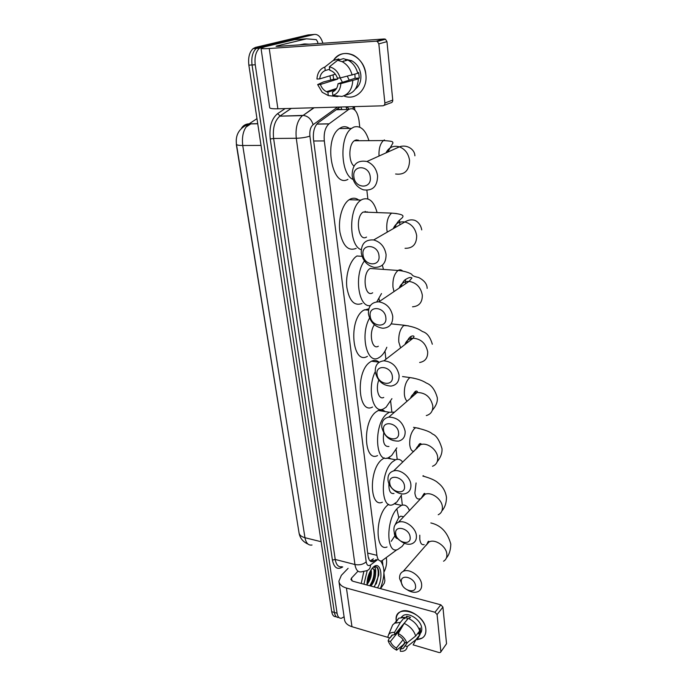 <?xml version="1.0" encoding="UTF-8"?>
<svg xmlns="http://www.w3.org/2000/svg" width="687" height="687" viewBox="0 0 687 687"><rect width="100%" height="100%" fill="white"/><g stroke="black" fill="none" stroke-linecap="round" stroke-linejoin="round"><path stroke-width="1.03" d="M299.008 532.674L236.405 145.043L236.242 139.762M245.92 127.138L250.978 123.789M341.791 109.602L337.162 109.07M359.765 127.181L358.992 120.311C357.266 110.762 353.848 107.129 348.747 109.413L328.961 123.909C325.191 127.404 323.646 133.072 324.316 140.921L376.914 555.345C377.592 559.587 379.198 561.434 381.74 560.893L396.906 549.737M402.342 505.125L401.268 495.628M397.18 459.337L396.064 449.435M391.805 411.616L390.645 401.302M385.905 359.258L384.986 351.091M379.396 301.481L379.087 298.673M367.846 198.895L366.875 190.316M336.209 616.668C333.873 616.969 332.371 615.303 331.718 611.679L334.389 612.452C335.041 616.093 336.536 617.759 338.88 617.441C336.536 617.759 335.041 616.093 334.389 612.452L252.043 64.964C251.193 57.459 252.584 51.946 256.242 48.425L258.69 47.171L312.516 34.59M331.718 611.679L248.857 65.145C247.998 57.665 249.398 52.16 253.056 48.648L255.512 47.394L308.12 34.917L311.185 34.694L258.69 47.171L256.242 48.425C252.584 51.946 251.193 57.459 252.043 64.964L334.389 612.452L337.068 613.233L255.246 64.776C254.396 57.261 255.796 51.731 259.437 48.202L261.884 46.948L314.26 34.453C318.029 34.024 320.906 36.952 322.899 43.238M344.093 616.797L341.542 618.223C339.206 618.54 337.721 616.883 337.068 613.233M386.326 557.758L386.523 559.355C386.918 563.718 386.06 567.977 383.964 572.151M339.996 107.026L318.167 122.75C314.371 126.245 312.817 131.895 313.512 139.701L368.069 556.092C368.764 560.3 370.387 562.138 372.947 561.614L376.227 559.51M349.022 109.224L347.167 106.82M373.445 558.814L370.078 560.927M380.589 561.013C385.098 567.101 385.029 576.299 380.383 588.613M366.97 585.015C366.97 579.193 368.421 574.006 371.332 569.454L372.594 567.866C380.151 559.149 384.308 576.728 377.498 587.84M369.829 585.779C374.595 581.4 376.029 569.635 372.809 568.707M371.804 568.802L371.925 568.776C373.865 568.432 375.102 569.832 375.617 572.975C375.652 577.973 374.072 582.336 370.877 586.063M366.995 583.031C369.494 579.081 370.611 575.096 370.327 571.095M366.961 584.646C370.654 579.742 372.019 574.813 371.083 569.832M374.338 586.99L378.735 575.182C379.026 571.369 378.477 568.724 377.077 567.239L374.518 566.715L373.007 567.445M372.938 567.514C375.136 566.492 376.029 568.321 375.617 572.975M363.938 584.208L367.227 570.536M361.233 583.478L363.801 571.636M368.249 580.927L370.379 572.451M372.328 582.258L374.578 573.31M376.261 583.95L378.812 573.851M367.056 582.19L369.889 571.936M369.726 585.753C373.032 580.601 374.449 575.345 373.986 569.987M373.934 586.887C379.001 580.111 379.585 567.608 375.78 566.646M425.854 629.404C426.155 635.432 423.424 638.781 417.653 639.442L422.342 637.983C425.021 636.136 426.198 633.277 425.854 629.404C424.523 611.67 393.247 603.152 396.279 620.971C395.858 616.823 397.163 613.817 400.186 611.954C408.052 606.673 425.167 618.188 425.854 629.404M382.358 560.644L382.865 564.714M383.947 573.344L384.875 580.773L384.291 583.203L380.581 588.665M348.103 568.329L341.345 575.362L338.897 581.236C339.352 584.414 341.868 586.681 346.437 588.046L434.974 612.246L440.831 604.818L352.826 581.228L350.92 579.51L351.512 578.068L358.004 571.18M338.974 581.734L344.496 619.562C344.977 622.869 347.467 625.256 351.967 626.707L387.708 637.313L388.679 634.556C389.924 632.89 391.856 632.177 394.458 632.426L394.724 634.582L407.374 619.459M413.213 644.878L439.122 652.564L440.436 652.444L446.541 643.719L440.788 651.963M440.831 604.818L442.917 607.085L437.078 614.547L440.839 651.413M437.078 614.547L434.974 612.246M442.917 607.085L446.541 643.719M407.657 642.362L403.166 648.511L400.126 649.181L405.373 642.577M403.089 639.683L396.39 648.047C393.548 646.467 391.556 644.277 390.422 641.478L401.552 627.832M402.462 625.127L402.668 625.934M419.156 629.249L420.178 627.961L420.564 631.413L418.572 633.938L420.092 634.384L417.121 639.82M401.242 617.347L403.071 615.621C408.774 611.739 421.208 620.086 421.724 628.227C421.973 630.846 421.234 632.847 419.525 634.221M409.22 618.807L410.448 617.295L406.738 616.256L404.703 618.729L404.54 617.321L400.427 622.319L394.458 632.426M395.643 622.723L398.752 618.223L404.54 617.321M408.258 618.369C414.081 621.1 417.894 625.282 419.705 630.915L415.678 636.025L406.841 643.006L404.514 642.319C403.372 639.485 401.363 637.27 398.486 635.681L398.22 633.526L404.162 623.384L408.258 618.369M396.39 648.047L396.648 650.177L403.123 644.861L405.029 642.474M391.513 627.712L392.629 624.998L394.621 623.195L400.427 622.319M404.162 623.384C410.01 626.149 413.849 630.357 415.678 636.025M389.426 637.845L388.146 640.799L390.422 641.478M396.648 650.177C392.457 648.013 389.623 644.887 388.146 640.799M398.22 633.526C402.479 635.69 405.356 638.85 406.841 643.006M392.569 634.865L389.993 638.008L387.708 637.33M389.993 638.008L391.856 635.192L394.724 634.582M404.926 645.806L407.254 646.501L416.073 639.503L420.092 634.384M416.073 639.503L413.11 644.947M407.254 646.501C406.902 649.138 405.442 650.718 402.848 651.259L400.384 651.302L400.126 649.181M419.551 631.121L420.564 631.413M401.74 626.003L402.496 626.226M406.738 616.256L407.108 619.442M302.881 44.629L304.667 43.951L309.141 44.191M299.687 44.853L304.092 43.985M415.541 585.874C414.896 577.252 399.971 573.456 401.363 582.172C401.998 590.657 416.803 594.607 415.541 585.874M402.47 585.384L399.628 578.686C399.31 575.199 400.495 572.76 403.2 571.369C409.358 568.012 421.122 576.256 421.638 584.388C421.912 587.703 420.813 590.064 418.331 591.464C415.309 592.881 411.822 592.477 407.872 590.262M403.544 516.761L400.804 516.152L398.769 517.569L395.051 524.945M396.828 508.955L398.803 517.577M394.862 535.86L391.221 541.322M404.428 543.297L402.084 546.405L397.636 549.548C385.974 554.581 385.862 518.986 397.67 508.019L401.509 505.357C405.038 504.275 407.683 506.053 409.443 510.699M387.03 546.989C375.222 551.936 375.033 516.547 386.961 505.709L388.619 504.284M395.223 503.408L396.365 504.258M394.192 531.841C394.467 536.315 395.738 538.634 398.013 538.797M410.148 537.105C409.461 528.071 394.244 524.645 395.686 533.747C396.365 542.627 411.453 546.225 410.148 537.105M393.952 530.467C393.608 526.397 395.094 523.666 398.426 522.275C404.918 519.509 415.841 527.582 416.382 535.637C416.674 539.518 415.292 542.172 412.226 543.589C405.734 546.689 394.587 538.625 393.952 530.467M401.543 495.069L396.966 501.896L393.127 504.541C380.632 510.475 379.791 472.604 392.38 461.922L395.566 459.766C398.383 458.701 400.77 459.491 402.728 462.145M382.35 502.223C369.709 508.071 368.764 470.432 381.483 459.861L384.342 457.886M388.713 457.551L390.886 458.89M388.911 483.485C388.662 490.758 390.353 494.099 393.977 493.498M404.497 486.061C403.767 476.598 388.249 473.566 389.752 483.081C390.474 492.39 405.854 495.602 404.497 486.061M388.009 480.041C387.657 475.258 389.52 472.209 393.625 470.904C400.358 468.835 410.319 476.709 410.886 484.627C411.187 489.187 409.443 492.158 405.656 493.532C398.898 495.945 388.67 488.079 388.009 480.041M396.828 447.872L391.642 455.533L388.49 457.654C375.145 464.61 373.419 424.197 386.858 413.866L389.323 412.243L394.475 412.183M377.532 455.601C364.041 462.471 362.195 422.307 375.772 412.088L378.262 410.483C380.804 409.4 383.097 409.77 385.132 411.573M383.732 432.947C382.547 442.428 384.291 446.936 388.962 446.464M398.572 432.595C397.799 422.66 381.972 420.083 383.544 430.036C384.299 439.8 399.989 442.583 398.572 432.595M381.792 427.245C381.44 421.612 383.775 418.237 388.79 417.129C397.361 417.318 402.805 422.007 405.124 431.187C405.416 436.58 403.235 439.878 398.58 441.106C389.873 441.226 384.282 436.606 381.792 427.245M391.933 398.649L386.094 407.211L383.698 408.774C373.05 414.871 366.738 388.516 375.257 371.667M372.56 407.022C358.202 415.017 355.291 372.045 369.812 362.264L371.495 361.207C374.26 359.894 376.785 360.22 379.069 362.186M378.786 380.074C375.334 388.825 378.7 400.289 383.75 397.421M392.363 376.519C391.547 366.077 375.394 363.998 377.026 374.424C377.833 384.677 393.84 386.987 392.363 376.519M375.282 371.925C374.956 365.269 377.833 361.568 383.904 360.812C392.054 361.645 397.112 366.42 399.078 375.145C399.336 381.517 396.631 385.167 390.972 386.085C382.65 385.57 377.421 380.847 375.282 371.925M386.833 347.253C385.063 351.581 382.882 354.75 380.297 356.785L378.735 357.781C367.124 365.132 359.773 335.033 369.554 318.081M367.408 356.347C352.191 365.604 348.043 319.489 363.595 310.249L368.807 308.798M374.406 324.771C368.515 332.602 371.865 350.344 378.331 346.239M385.845 317.643C384.969 306.66 368.49 305.122 370.19 316.054C371.049 326.84 387.382 328.626 385.845 317.643M368.447 313.873C368.206 306.041 371.684 302.022 378.898 301.816C386.472 303.268 391.083 308.094 392.741 316.303C392.912 323.835 389.615 327.819 382.839 328.249C375.059 327.098 370.259 322.306 368.447 313.873M374.647 268.78L370.156 268.48C361.826 272.997 364.565 298.27 372.689 292.791M382.35 265.156L383.466 269.416M381.5 293.555L376.794 301.851M370.345 305.586C358.468 307.939 353.788 274.74 364.419 260.948M362.058 303.456C354.346 306.35 349.279 300.983 346.841 287.338C345.346 274.697 350.147 259.987 356.948 255.993L357.094 255.907M378.992 255.744C378.065 244.177 361.225 243.25 363.011 254.731C363.921 266.084 380.598 267.286 378.992 255.744M361.268 252.902C361.156 243.73 365.286 239.411 373.676 239.952C380.555 241.944 384.686 246.779 386.068 254.456C386.111 263.293 382.17 267.595 374.252 267.363C367.133 265.629 362.805 260.802 361.268 252.902M367.502 211.931L363.174 212.06C354.818 216.98 358.382 242.485 366.54 237.067M361.225 249.673C348.661 246.023 348.395 207.388 361.087 200.08L362.221 199.419C369.065 196.971 374.02 201.36 377.094 212.584M356.192 248.368C348.361 251.442 342.942 246.066 339.945 232.24C337.944 219.393 342.298 204.176 349.159 199.728L350.301 199.067C353.23 197.676 356.038 197.993 358.717 200.011M365.175 211.321L365.381 212.146M370.276 177.066C369.271 164.725 352.002 164.622 353.882 176.808C354.87 188.908 371.976 189.329 370.276 177.066M352.148 175.468C352.259 164.502 357.188 159.848 366.927 161.497C372.921 164.004 376.476 168.787 377.592 175.838C377.403 186.443 372.672 191.106 363.414 189.835C357.163 187.542 353.41 182.751 352.148 175.468M358.313 140.114L355.411 140.131L354.32 140.758C348.549 144.468 348.343 161.866 353.977 166.056M353.092 179.462C340.52 174.618 339.18 136.447 351.546 128.392L353.899 127.043C360.529 125.309 365.544 129.843 368.936 140.655M347.94 179.35C332.036 188.676 323.13 139.306 339.326 128.572L341.705 127.241C344.376 126.262 346.969 126.648 349.494 128.426M356.682 139.839L356.948 140.741M365.862 74.548C367.846 89.473 355.308 101.135 343.715 95.879C355.308 101.135 367.846 89.473 365.862 74.548C364.531 55.595 342.014 46.098 333.418 60.465C338.7 53.466 345.389 51.714 353.479 55.209C360.452 59.159 364.582 65.6 365.862 74.548M384.342 38.97L385.501 39.245L386.961 41.632L378.838 43.882L377.352 41.46L376.184 41.186L384.342 38.97L278.132 46.347L276.045 46.269L276.981 45.917L306.488 38.824L316.269 39.648L317.652 41.821L317.875 43.59M294.422 39.7L306.247 38.841L294.422 39.7L264.907 46.759L261.017 48.21C261.077 48.751 263.825 48.854 269.244 48.502L376.184 41.186M261.026 48.296L269.699 107.61C269.811 108.52 272.541 108.915 277.874 108.795L382.839 105.807C384.222 105.6 384.9 104.673 384.866 103.016L392.749 100.087C392.766 101.728 392.097 102.646 390.723 102.852L384.007 105.369M330 76.274L330.756 80.147M378.838 43.882L384.866 103.016M386.961 41.632L392.749 100.087M345.441 59.984L345.862 59.503L345.441 59.984M349.219 80.147L347.313 76.248M354.878 74.239L355.102 78.275L338.038 83.711C337.515 87.893 335.642 90.658 332.431 92.006L332.843 95.424C337.661 93.75 340.34 89.808 340.872 83.591L358.365 78.885L356.51 78.971L359.284 78.078L358.674 72.564L357.635 72.891M335.737 89.619L327.888 92.178L326.565 91.706C323.706 90.323 321.653 87.91 320.417 84.475L337.729 79.074L337.437 78.078M342.427 82.311L340.151 77.949M346.634 59.486L351.744 60.757C356.854 63.582 359.885 68.262 360.838 74.789C361.31 81.195 359.43 86.012 355.196 89.25M327.888 92.178L328.309 95.587L322.203 92.281L317.652 84.587L323.285 82.002L333.659 79.263L333.015 74.874M343.663 60.911L344.367 61.04M334.414 90.049L333.77 89.362M338.992 59.906L338.88 58.919L333.118 60.542L324.796 67.06L325.226 70.529L329.666 69.224M343.406 58.653L347.862 60.035C352.817 62.706 356.115 67.146 357.747 73.337L340.211 77.949L337.369 78.078C336.192 74.737 334.226 72.35 331.478 70.924L329.794 70.297L329.365 66.811L337.669 60.284L343.406 58.653M328.309 95.587L337.437 96.592L338.906 96.103M328.712 91.912L328.068 91.216M337.669 60.284L342.152 61.675C347.141 64.38 350.464 68.855 352.122 75.098M335.325 74.17L319.721 78.902L316.947 79.031C317.377 72.856 319.996 68.872 324.796 67.06M329.365 66.811C334.603 68.082 338.219 71.791 340.211 77.949M317.652 84.587L320.417 84.475M319.721 78.902C320.185 74.737 322.023 71.946 325.226 70.529M335.574 89.671L335.016 88.958M358.365 78.885C357.798 87.335 354.2 92.547 347.562 94.531L344.299 95.63M352.757 80.688C352.208 89.198 348.601 94.445 341.937 96.438L332.843 95.424M338.038 83.711L340.872 83.591M350.602 61.083L351.297 60.542M355.102 78.275L359.284 78.078M333.659 79.263L337.729 79.074M340.778 107.009L341.963 109.594M368.928 558.067L368.739 558.832M367.674 553.052L376.914 555.345M313.684 140.998L324.316 140.921M316.819 124.055L329.056 123.832M336.209 109.748L348.747 109.413M241.523 128.168C243.241 125.403 245.783 123.952 249.141 123.823L248.986 123.935C239.419 127.859 235.246 134.618 236.448 144.201C236.586 145.051 238.672 145.489 242.734 145.498L304.968 537.706C301.37 536.736 299.386 535.087 299.017 532.751L236.474 144.322M257.745 123.763L248.986 123.935C243.713 128.375 241.626 135.571 242.734 145.498L261.026 145.421M321.104 541.717L304.968 537.706C306.041 543.177 308.394 545.607 312.027 545.014M256.972 118.653L249.141 123.823L257.728 123.66M248.857 65.145L255.246 64.776M255.512 47.394L261.884 46.948M347.656 107.327L346.171 107.361M342.719 566.921L342.615 566.998C337.429 570.107 334.028 567.814 332.422 560.111L270.24 139.006C269.046 127.172 271.494 118.722 277.591 113.647L285.131 108.589M314.26 34.453L311.185 34.694M337.609 107.095L313.117 124.682C310.498 126.992 309.433 130.796 309.906 136.112L366.197 561.846C366.849 565.315 368.301 566.346 370.542 564.954C370.465 568.115 369.125 570.038 366.497 570.751L361.482 571.816C358.064 572.477 355.883 570.047 354.939 564.525L335.222 559.45C336.209 564.92 338.451 567.35 341.946 566.723M366.197 561.846C363.208 564.448 359.456 565.341 354.939 564.525L296.286 138.267C295.298 127.885 297.359 120.337 302.469 115.622L279.815 116.163C274.637 120.8 272.567 128.237 273.615 138.473L335.222 559.45L332.422 560.111M314.122 107.765L303.156 115.399L313.736 107.773M291.254 108.417L280.133 115.94L277.591 113.647M309.906 136.112C306.084 137.374 301.541 138.096 296.286 138.267L273.615 138.473L270.24 139.006M370.542 564.954L377.403 559.802M353.255 108.915L352.929 106.657M291.168 108.417L279.815 116.163L303.156 115.399C308.051 116.06 311.374 119.152 313.117 124.682M354.44 106.614L354.518 107.266L353.161 108.134M348.343 108.177L348.489 109.422M371.255 561.623L371.693 561.296M371.727 560.094L374.518 560.798M346.437 588.046L351.967 626.707M351.512 578.068L351.899 580.85M443.544 561.219C445.983 559.802 447.091 557.475 446.868 554.254C446.473 546.345 435.103 538.565 429.04 541.966L425.794 545.658M419.783 535.199L419.8 539.235C420.375 543.408 421.827 545.195 424.137 544.593M421.809 497.242L423.939 493.79M438.22 514.752C441.234 513.309 442.617 510.699 442.385 506.937C441.964 499.123 431.419 491.488 425.047 494.305L420.908 498.65M416.082 482.935L414.879 493.051C415.541 497.671 417.155 499.612 419.731 498.848M424.094 476.34L423.201 475.696M419.147 446.37L420.204 443.544M432.484 466.258C436.202 464.85 437.937 461.939 437.705 457.516C437.258 449.856 427.666 442.402 421.062 444.532C418.426 445.305 416.674 446.988 415.815 449.573M419.096 428.327L415.712 427.709L414.407 428.619C410.972 432.527 409.418 437.945 409.753 444.875C410.302 449.049 411.668 451.247 413.849 451.462M415.188 394.175L415.91 391.169M426.301 415.566C430.852 414.304 433.025 411.066 432.81 405.854C430.68 397.017 425.442 392.569 417.095 392.526C413.754 393.162 411.556 395.077 410.5 398.254M413.857 378.193L410.096 377.592L409.186 378.211C405.639 381.929 404.042 387.382 404.403 394.587C404.78 397.79 405.699 399.989 407.151 401.165M410.586 340.151L411.041 336.51M419.645 362.487C425.167 361.508 427.846 357.944 427.692 351.796C425.888 343.406 421.028 338.871 413.119 338.193C409.005 338.545 406.292 340.649 404.961 344.505M408.37 325.801L403.724 325.552C400.066 329.047 398.426 334.543 398.803 342.032L400.607 347.88M405.493 283.808L405.579 279.54M412.535 306.797C419.13 306.29 422.385 302.409 422.325 295.161C420.83 287.278 416.408 282.692 409.074 281.387C404.179 281.301 400.899 283.525 399.216 288.059M402.599 270.979C401.191 269.647 399.671 269.476 398.048 270.463C394.244 273.735 392.552 279.265 392.955 287.063L393.995 291.597M427.151 288.394C427.142 284.075 424.3 280.442 418.641 277.496C414.536 276.655 412.312 275.702 411.977 274.637C412.054 274.027 406.137 271.073 398.048 270.463L370.181 268.462M399.928 224.812L399.525 220.192M405.038 248.299C412.724 248.436 416.614 244.254 416.691 235.761C415.463 228.41 411.513 223.816 404.858 221.97C399.293 221.266 395.437 223.49 393.273 228.651M396.519 213.563L391.59 213.116C387.975 216.371 386.386 221.832 386.833 229.501L387.262 232.112M395.609 174.009C404.574 175.142 409.229 170.625 409.564 160.475C408.576 153.733 405.193 149.191 399.422 146.838C393.333 145.249 388.851 147.276 385.957 152.909M384.48 139.916L383.423 140.552C380.16 143.643 378.692 148.804 379.018 156.043M269.244 48.502L277.874 108.795M276.981 45.917L277.05 46.398M345.913 106.863L347.064 109.456M316.767 124.124L328.961 123.909M299.085 533.138C300.004 538.153 302.976 541.803 308.008 544.095M253.056 48.648L259.437 48.202M354.835 110.049L354.518 107.266M370.156 560.91L372.947 561.614M403.166 648.511L404.737 646.527M401.706 617.278L403.071 615.621M394.621 623.195L398.752 618.223M388.679 634.556L392.629 624.998M430.835 522.944C440.942 525.237 447.598 532.305 450.809 544.156C450.595 550.321 449.126 554.916 446.421 557.93M426.962 544.327C427.941 541.476 428.645 540.609 429.074 541.725L403.2 571.369M400.804 516.152L403.655 516.787M401.509 505.357L394.527 503.863M422.84 476.057C430.577 478.169 435.73 480.514 438.297 483.098C439.216 483.846 445.073 487.907 446.481 497.379C446.421 503.021 444.893 507.521 441.913 510.879M422.153 497.345C423.587 493.713 424.575 492.588 425.107 493.979L398.426 522.275M395.566 459.766L386.755 458.117M413.514 427.34L415.712 427.709C424.806 429.753 430.38 431.848 432.424 433.995C436.262 435.335 439.44 440.195 441.973 448.559C442.368 452.862 440.779 457.259 437.207 461.724M417.146 448.293C418.615 444.188 419.972 442.754 421.2 444L393.625 470.904M389.323 412.243L378.262 410.483M402.539 376.562L410.096 377.592C420.873 379.25 424.772 382.118 426.515 383.114C431.445 384.986 435.017 389.804 437.25 397.55C437.808 401.552 436.159 405.802 432.303 410.319M411.917 397.026C414.124 391.788 415.97 389.993 417.447 391.624L417.095 392.526L388.79 417.129M379.258 362.212L371.495 361.207M406.472 343.328C409.237 334.475 414.201 335.548 414.038 336.604L413.119 338.193L383.904 360.812M391.212 323.869L404.214 325.234C418.469 327.304 421.019 331.151 422.969 331.718C427.194 333.075 430.311 337.24 432.321 344.221M368.507 310.163L364.393 309.76M400.813 286.977C402.359 282.597 404.145 279.987 406.154 279.137C408.928 277.436 410.86 277.041 411.968 277.969L409.074 281.387L378.898 301.816M362.04 256.32L356.948 255.993M421.741 229.896C420.453 222.768 415.472 220.321 413.969 220.115C410.835 219.479 407.795 220.106 404.858 221.97L373.676 239.952M361.087 200.08L349.159 199.728M363.174 212.06L391.59 213.116C399.508 213.743 403.303 214.851 402.977 216.422C402.445 219.033 397.438 219.574 394.956 227.68M414.888 155.812C414.828 149.294 406.713 144.09 399.422 146.838L366.927 161.497M351.546 128.392L339.326 128.572M354.32 140.758L383.423 140.552C395.326 141.324 391.83 141.986 393.007 142.896L387.734 152.11M385.501 39.245L377.352 41.46M326.565 91.706L336.553 88.46M349.932 61.28L351.744 60.757M342.152 61.675L347.862 60.035"/></g></svg>
